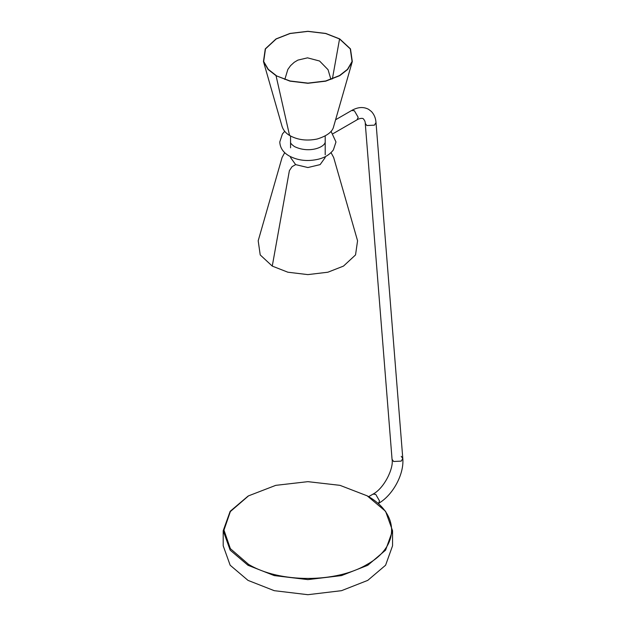<?xml version="1.0" encoding="UTF-8"?>
<svg xmlns="http://www.w3.org/2000/svg" width="626" height="626" viewBox="0 0 626 626"><rect width="100%" height="100%" fill="white"/><g stroke="black" fill="none" stroke-linecap="round" stroke-linejoin="round"><path stroke-width="0.94" d="M248.006 496.16L230.165 511.309L223.2 530.731L223.2 545.809L230.165 565.231L248.006 580.38L274.243 590.678L307.875 594.7L341.506 590.678L367.752 580.38L385.585 565.231L392.549 545.809L392.549 530.731L385.585 511.317L367.204 495.847L339.988 485.346L307.875 481.66L275.769 485.346L248.545 495.847L230.36 511.559L223.975 530.097L230.36 548.642L248.545 564.355C279.431 583.127 336.318 583.127 367.204 564.355C399.724 546.521 399.724 513.68 367.204 495.847L367.752 496.16M223.2 530.731L230.165 550.144L248.006 565.294L274.243 575.591L307.875 579.613L341.506 575.591L367.752 565.294L385.585 550.144L392.549 530.731M276.199 75.543L268.28 69.345L263.679 61.481L265.479 48.898L276.199 38.961L290.081 33.514L307.875 31.386L325.669 33.514L339.558 38.961L350.278 48.898L352.078 61.481L347.477 69.345L339.558 75.543L325.669 80.989L307.875 83.117L290.081 80.989L276.254 75.801M276.043 75.676L268.077 69.455L263.46 61.544L265.267 48.898L276.043 38.914L289.995 33.436L307.875 31.3L325.763 33.436L339.715 38.914L350.49 48.898L352.297 61.544L347.673 69.455L339.715 75.676L325.763 81.153L307.875 83.289L289.995 81.153L276.043 75.676L289.384 134.676L290.112 135.764C286.074 133.518 283.398 130.411 282.076 126.46L263.46 61.544M331.052 152.65L333.674 157.509L357.563 240.783L355.537 254.931L343.486 266.097L327.875 272.216L307.875 274.611L287.874 272.216L272.263 266.097L260.22 254.931L258.194 240.783L282.076 157.509L284.705 152.65M325.199 156.696L325.199 157.541L320.121 164.615L307.875 167.541L295.628 164.615L290.558 157.541L290.558 156.696M248.006 565.294L248.545 564.355M333.102 133.643L357.063 119.809L358.182 117.344L354.371 110.747L351.679 110.481L335.599 119.762M368.62 496.668L373.041 494.11C384.434 488.108 393.864 468.005 392.056 459.335L365.263 123.385L366.844 125.529L374.45 125.153L376.007 122.524C375.71 118.134 374.176 114.456 371.406 111.491L368.612 109.331C363.463 106.616 357.822 106.999 351.679 110.481M392.056 459.335L393.629 461.487L401.235 461.112L402.8 458.482L401.219 456.331M373.041 494.11L375.741 494.376L379.552 500.98L378.433 503.445C392.705 495.424 404.263 474.305 402.8 458.482L376.007 122.524M339.558 38.961L332.39 78.899M272.263 266.097L289.384 170.655L292.037 166.688L295.628 164.615M330.919 79.432L328.063 69.713L319.581 61.019L307.515 57.842L297.882 60.112L294.228 62.303L290.605 65.605L287.85 69.431L284.83 79.432M284.705 131.327L282.396 134.011L279.783 141.985C280.08 147.861 283.195 152.509 289.126 155.921C297.882 160.6 307.656 161.688 318.446 159.184C321.545 158.401 328.251 156.508 333.361 149.966L335.974 141.985L331.052 131.327M325.199 141.985C324.917 147.204 309.127 153.675 294.517 146.594C291.513 144.481 290.198 142.947 290.558 141.985M365.263 123.385C365.373 121.945 364.692 120.372 363.221 118.666C361.578 117.688 357.532 119.269 357.063 119.809M263.679 61.481L264.446 64.149M352.078 61.481L351.311 64.149M290.112 135.764C298.015 140.005 307.045 141.085 317.21 139.011C327.093 135.92 332.578 131.734 333.674 126.46L352.297 61.544M290.558 136.014L290.558 147.838M325.199 136.014L325.199 154.763"/></g></svg>
